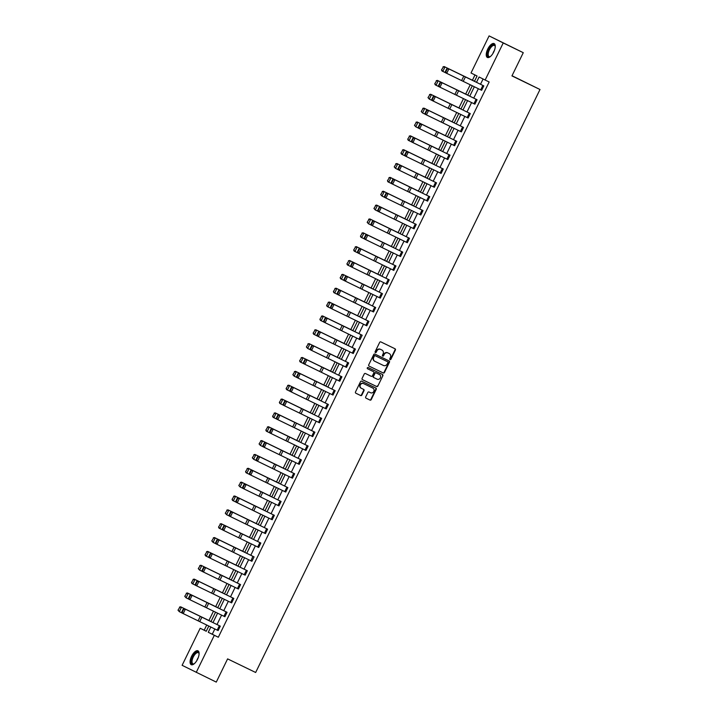 <?xml version="1.0" encoding="UTF-8"?>
<svg xmlns="http://www.w3.org/2000/svg" width="718" height="718" viewBox="0 0 718 718"><rect width="100%" height="100%" fill="white"/><g stroke="black" fill="none" stroke-linecap="round" stroke-linejoin="round"><path stroke-width="1.08" d="M390.036 359.646A0.682 0.61 116.5 0 0 390.888 359.305L395.403 350.043A0.969 0.871 116.5 0 0 395.044 348.795A0.969 0.871 116.5 0 0 395.044 348.786L380.872 341.921A0.969 0.871 116.5 0 0 379.66 342.414L375.146 351.667A0.682 0.61 116.5 0 0 376.25 352.206L376.833 351.003A3.105 2.8 116.5 0 1 380.711 349.442L381.895 350.016A3.105 2.8 116.5 0 1 383.053 354.019L382.461 355.222A0.682 0.61 116.5 0 0 383.565 355.76L384.148 354.557A3.105 2.8 116.5 0 1 388.025 352.987L389.21 353.561A3.105 2.8 116.5 0 1 390.368 357.573L389.784 358.767A0.682 0.61 116.5 0 0 390.036 359.646M389.856 359.512A0.682 0.61 116.5 0 0 390.502 359.117L395.017 349.854A0.969 0.871 116.5 0 0 394.738 348.643M375.218 352.412A0.682 0.61 116.5 0 0 375.864 352.017L376.833 351.003M382.541 355.966A0.682 0.61 116.5 0 0 383.188 355.563L384.148 354.557M191.607 656.261A7.71 3.33 115.9 0 1 197.953 650.813A7.71 3.33 115.9 0 1 197.567 659.241A7.71 3.33 115.9 0 1 191.221 664.68A7.71 3.33 115.9 0 1 191.607 656.261M487.764 49.039A7.71 3.33 115.9 0 1 494.11 43.592A7.71 3.33 115.9 0 1 493.724 52.019A7.71 3.33 115.9 0 1 487.387 57.467A7.71 3.33 115.9 0 1 487.764 49.039M365.686 396.91A0.969 0.871 116.5 0 0 366.045 398.158L370.021 400.088A0.969 0.871 116.5 0 0 371.233 399.594L376.25 389.309A0.969 0.871 116.5 0 0 375.891 388.061L361.719 381.186A0.969 0.871 116.5 0 0 360.508 381.68L355.491 391.965A0.969 0.871 116.5 0 0 355.85 393.213L360.66 395.546A0.969 0.871 116.5 0 0 361.872 395.053L364.017 390.655A0.969 0.871 116.5 0 0 363.649 389.398L361.271 388.241A2.594 2.342 116.5 0 1 363.55 383.583L372.875 388.106A2.594 2.342 116.5 0 1 370.596 392.764L369.043 392.01A0.969 0.871 116.5 0 0 367.831 392.504L365.686 396.91M474.472 81.322L477.066 76L471.017 72.976L489.093 35.9L523.269 52.683L511.943 75.902L539.999 89.508L255.662 672.488L227.606 658.882L216.28 682.1L182.112 665.317L200.187 628.25L206.245 631.266L208.794 626.033M523.269 52.683L503.228 42.954L485.144 80.03L479.094 77.005L476.51 82.31M214.835 628.977L212.277 634.227L218.326 637.252L489.155 81.978L485.144 80.03M218.326 637.252L214.323 635.304L196.238 672.38M383.241 372.983A0.969 0.871 116.5 0 0 384.453 372.489L389.47 362.204A0.969 0.871 116.5 0 0 389.111 360.948L374.949 354.082A0.969 0.871 116.5 0 0 373.728 354.566L368.72 364.852A0.969 0.871 116.5 0 0 369.079 366.108L382.865 372.786A0.969 0.871 116.5 0 0 384.076 372.301L389.084 362.016A0.969 0.871 116.5 0 0 388.806 360.804M382.856 375.756L377.847 386.042A0.969 0.871 116.5 0 1 376.627 386.535L362.464 379.66A0.969 0.871 116.5 0 0 362.464 379.66L362.464 379.66A0.969 0.871 116.5 0 1 362.105 378.413L364.25 374.006A0.969 0.871 116.5 0 1 365.462 373.522L371.206 376.304A0.969 0.871 116.5 0 0 372.418 375.81L373.845 372.893A0.969 0.871 116.5 0 0 373.486 371.637L367.499 368.738A0.682 0.61 116.5 0 1 368.101 367.517L382.497 374.5A0.969 0.871 116.5 0 1 382.856 375.756L377.847 386.042M489.093 35.9L503.228 42.954M539.999 89.508L512.024 75.74M475.002 74.968L472.426 80.237M470.227 84.76L465.668 94.094M463.469 98.608L458.91 107.942M456.711 112.466L452.161 121.8M449.953 126.314L445.402 135.648M443.194 140.172L438.644 149.506M436.436 154.02L431.886 163.354M429.687 167.877L425.128 177.211M422.929 181.726L418.379 191.06M416.171 195.583L411.62 204.917M409.413 209.432L404.862 218.766M402.654 223.289L398.104 232.623M395.905 237.137L391.346 246.471M389.147 250.995L384.597 260.329M382.389 264.843L377.839 274.177M375.631 278.701L371.08 288.035M368.873 292.549L364.322 301.883M362.123 306.406L357.564 315.74M355.365 320.255L350.806 329.589M348.607 334.112L344.057 343.446M341.849 347.961L337.298 357.295M335.091 361.818L330.54 371.152M328.332 375.667L323.782 385.001M321.583 389.524L317.024 398.858M314.825 403.372L310.275 412.706M308.067 417.23L303.517 426.564M301.309 431.078L296.758 440.412M294.551 444.936L290 454.27M287.801 458.784L283.242 468.118M281.043 472.641L276.484 481.975M274.285 486.49L269.735 495.824M267.527 500.347L262.976 509.681M260.769 514.196L256.218 523.53M254.01 528.053L249.46 537.387M247.261 541.902L242.702 551.236M240.503 555.759L235.953 565.093M233.745 569.607L229.195 578.941M226.987 583.465L222.436 592.799M220.229 597.313L215.678 606.647M213.479 611.171L208.92 620.505M206.721 625.019L204.199 630.189L206.263 631.221M204.199 630.189L200.187 628.25M210.832 627.02L208.265 632.28L214.323 635.304M474.338 86.761L469.751 96.167M467.58 100.61L462.993 110.016M460.821 114.467L456.235 123.873M454.063 128.316L449.477 137.721M447.305 142.173L442.719 151.579M440.556 156.021L435.97 165.427M433.798 169.879L429.211 179.285M427.039 183.727L422.453 193.133M420.281 197.585L415.695 206.99M413.523 211.433L408.937 220.839M406.774 225.29L402.188 234.696M400.016 239.139L395.43 248.545M393.258 252.996L388.671 262.402M386.499 266.845L381.913 276.25M379.741 280.702L375.155 290.108M372.983 294.551L368.397 303.956M366.234 308.408L361.648 317.814M359.476 322.256L354.889 331.662M352.717 336.114L348.131 345.52M345.959 349.962L341.373 359.368M339.201 363.82L334.615 373.225M332.452 377.668L327.866 387.074M325.694 391.525L321.108 400.931M318.936 405.374L314.349 414.78M312.177 419.231L307.591 428.637M305.419 433.08L300.833 442.485M298.661 446.937L294.084 456.343M291.912 460.785L287.326 470.191M285.154 474.643L280.567 484.049M278.396 488.491L273.809 497.897M271.637 502.349L267.051 511.755M264.879 516.197L260.293 525.603M258.13 530.055L253.544 539.46M251.372 543.903L246.786 553.309M244.614 557.76L240.027 567.166M237.855 571.609L233.269 581.015M231.097 585.466L226.511 594.872M224.348 599.315L219.762 608.72M217.59 613.172L213.004 622.578M210.966 621.582L215.553 612.185M217.725 607.733L222.311 598.327M224.483 593.876L229.069 584.479M231.241 580.027L235.827 570.622M237.99 566.17L242.576 556.773M244.748 552.322L249.334 542.916M251.506 538.464L256.093 529.067M258.265 524.616L262.851 515.21M265.023 510.758L269.609 501.361M271.772 496.91L276.358 487.504M278.53 483.052L283.116 473.656M285.288 469.204L289.875 459.798M292.046 455.347L296.633 445.95M298.805 441.498L303.391 432.092M305.563 427.641L310.14 418.244M312.312 413.792L316.898 404.387M319.07 399.935L323.656 390.538M325.828 386.087L330.415 376.681M332.587 372.229L337.173 362.832M339.345 358.381L343.931 348.975M346.094 344.523L350.68 335.126M352.852 330.675L357.438 321.269M359.61 316.817L364.197 307.421M366.368 302.969L370.955 293.563M373.127 289.112L377.713 279.715M379.876 275.263L384.462 265.857M386.634 261.406L391.22 252.009M393.392 247.557L397.978 238.152M400.15 233.7L404.737 224.303M406.909 219.852L411.495 210.446M413.667 205.994L418.253 196.597M420.416 192.146L425.002 182.74M427.174 178.288L431.76 168.892M433.932 164.44L438.519 155.034M440.69 150.583L445.277 141.186M447.449 136.734L452.035 127.328M454.198 122.877L458.784 113.48M460.956 109.028L465.542 99.623M467.714 95.171L472.3 85.774M212.277 634.227L208.265 632.28M483.079 78.998L480.513 84.257M478.341 88.709L473.754 98.115M471.582 102.566L466.996 111.963M464.824 116.415L460.238 125.821M458.075 130.272L453.489 139.669M451.317 144.121L446.731 153.526M444.559 157.978L439.972 167.375M437.8 171.826L433.214 181.232M431.042 185.684L426.456 195.081M424.284 199.532L419.698 208.938M417.535 213.39L412.949 222.786M410.777 227.238L406.191 236.644M404.019 241.095L399.432 250.492M397.26 254.944L392.674 264.35M390.502 268.801L385.916 278.198M383.753 282.65L379.167 292.055M376.995 296.507L372.409 305.904M370.237 310.356L365.65 319.761M363.479 324.213L358.892 333.61M356.72 338.061L352.134 347.467M349.962 351.919L345.385 361.316M343.213 365.767L338.627 375.173M336.455 379.625L331.869 389.021M329.697 393.473L325.11 402.879M322.938 407.33L318.352 416.727M316.18 421.179L311.594 430.585M309.431 435.036L304.845 444.433M302.673 448.885L298.087 458.29M295.915 462.742L291.329 472.139M289.157 476.59L284.57 485.996M282.398 490.448L277.812 499.845M275.649 504.296L271.063 513.702M268.891 518.154L264.305 527.55M262.133 532.002L257.547 541.408M255.375 545.86L250.788 555.256M248.616 559.708L244.03 569.114M241.858 573.565L237.272 582.962M235.109 587.414L230.523 596.82M228.351 601.271L223.765 610.668M221.593 615.12L217.007 624.525M218.119 630.575L220.282 626.132L184.275 608.622L220.3 626.141L218.137 630.583L182.112 613.064L181.762 612.077L182.201 612.292L183.718 609.187L183.278 608.972L181.762 612.077M227.059 612.292L226.116 611.835L227.059 612.292L224.896 616.726L188.87 599.216L188.52 598.22L188.96 598.444L190.476 595.33L190.037 595.114L188.52 598.22M233.817 598.435L197.791 580.916L233.817 598.435L231.654 602.878L195.628 585.358L195.278 584.371L195.709 584.587L197.226 581.481L196.786 581.266L195.278 584.371M238.394 589.011L240.557 584.578L204.549 567.067L240.575 584.587L238.403 589.02L202.377 571.51L202.027 570.514L202.467 570.738L203.984 567.624L203.544 567.408L202.027 570.514M247.333 570.729L211.298 553.21L247.333 570.729L245.161 575.172L209.135 557.653L208.785 556.665L209.225 556.881L210.742 553.775L210.302 553.56L208.785 556.665M254.082 556.881L253.14 556.423L254.082 556.881L251.919 561.314L215.894 543.804L215.544 542.808L215.983 543.032L217.5 539.918L217.06 539.703L215.544 542.808M260.84 543.023L224.815 525.504L260.84 543.023L258.677 547.466L222.652 529.947L222.302 528.96L222.742 529.175L224.258 526.07L223.819 525.854L222.302 528.96M265.418 533.6L267.581 529.166L231.573 511.656L267.599 529.175L265.436 533.609L229.41 516.098L229.06 515.102L229.491 515.327L231.008 512.212L230.577 511.997L229.06 515.102M274.357 515.318L238.331 497.798L274.357 515.318L272.194 519.76L236.159 502.241L235.809 501.254L236.249 501.469L237.766 498.364L237.326 498.148L235.809 501.254M278.934 505.894L281.097 501.46L245.089 483.95L281.115 501.469L278.943 505.903L242.917 488.393L242.567 487.396L243.007 487.621L244.524 484.506L244.084 484.291L242.567 487.396M285.683 492.045L287.855 487.603L251.839 470.093L287.864 487.612L285.701 492.054L249.676 474.535L249.326 473.548L249.765 473.763L251.282 470.658L250.842 470.443L249.326 473.548M292.441 478.188L294.604 473.754L258.597 456.244L294.622 473.763L292.459 478.197L256.434 460.687L256.084 459.691L256.523 459.915L258.04 456.801L257.6 456.585L256.084 459.691M301.38 459.906L300.438 459.448L301.38 459.906L299.218 464.349L263.192 446.829L262.842 445.842L263.282 446.058L264.789 442.952L264.359 442.737L262.842 445.842M308.139 446.058L272.113 428.538L308.139 446.058L305.976 450.491L269.941 432.981L269.6 431.985L270.031 432.209L271.548 429.095L271.108 428.879L269.6 431.985M312.716 436.634L314.879 432.191L313.954 431.742L314.897 432.2L312.725 436.643L276.699 419.124L276.349 418.136L276.789 418.352L278.306 415.246L277.866 415.031L276.349 418.136M321.655 418.352L285.62 400.832L321.655 418.352L319.483 422.785L283.457 405.275L283.107 404.279L283.547 404.503L285.064 401.389L284.624 401.174L283.107 404.279M326.223 408.928L328.395 404.485L292.379 386.975L328.404 404.494L326.241 408.937L290.216 391.418L289.866 390.43L290.305 390.646L291.822 387.541L291.382 387.325L289.866 390.43M335.162 390.646L299.137 373.127L335.162 390.646L332.999 395.079L296.974 377.569L296.624 376.573L297.064 376.797L298.58 373.683L298.141 373.468L296.624 376.573M339.74 381.222L341.903 376.779L305.895 359.269L341.921 376.788L339.758 381.231L303.732 363.712L303.382 362.725L303.813 362.94L305.329 359.835L304.89 359.619L303.382 362.725M346.498 367.365L348.661 362.931L312.653 345.421L348.679 362.94L346.507 367.374L310.481 349.863L310.131 348.867L310.571 349.092L312.088 345.977L311.648 345.762L310.131 348.867M355.437 349.083L319.402 331.563L355.437 349.083L353.265 353.525L317.239 336.006L316.889 335.019L317.329 335.234L318.846 332.129L318.406 331.913L316.889 335.019M360.005 339.659L362.177 335.225L361.253 334.776L362.186 335.234L360.023 339.668L323.998 322.158L323.647 321.161L324.087 321.386L325.604 318.271L325.164 318.056L323.647 321.161M368.944 321.377L332.919 303.858L368.944 321.377L366.781 325.819L330.756 308.3L330.406 307.313L330.845 307.528L332.362 304.423L331.922 304.208L330.406 307.313M373.522 311.953L375.685 307.519L339.677 290.009L375.702 307.528L373.539 311.962L337.514 294.452L337.164 293.456L337.604 293.68L339.111 290.566L338.681 290.35L337.164 293.456M382.461 293.671L346.435 276.152L382.461 293.671L380.298 298.114L344.263 280.594L343.913 279.607L344.353 279.823L345.87 276.717L345.43 276.502L343.913 279.607M389.219 279.823L353.193 262.303L389.219 279.823L387.047 284.256L351.021 266.746L350.671 265.75L351.111 265.974L352.628 262.86L352.188 262.644L350.671 265.75M393.787 270.399L395.959 265.956L359.942 248.446L395.968 265.965L393.805 270.408L357.779 252.889L357.429 251.901L357.869 252.117L359.386 249.011L358.946 248.796L357.429 251.901M400.545 256.541L402.717 252.108L366.701 234.598L402.726 252.117L400.563 256.55L364.538 239.04L364.188 238.044L364.627 238.268L366.144 235.154L365.704 234.939L364.188 238.044M407.303 242.693L409.466 238.25L408.542 237.802L409.484 238.259L407.321 242.702L371.296 225.183L370.946 224.196L371.385 224.411L372.902 221.306L372.462 221.09L370.946 224.196M416.243 224.411L380.217 206.892L416.243 224.411L414.08 228.845L378.054 211.334L377.704 210.338L378.135 210.562L379.651 207.448L379.212 207.233L377.704 210.338M420.82 214.987L422.983 210.545L386.975 193.034L423.001 210.553L420.829 214.996L384.803 197.477L384.453 196.49L384.893 196.705L386.41 193.6L385.97 193.384L384.453 196.49M429.759 196.705L393.724 179.186L429.759 196.705L427.587 201.139L391.561 183.628L391.211 182.632L391.651 182.857L393.168 179.742L392.728 179.527L391.211 182.632M436.508 182.848L400.482 165.328L436.508 182.848L434.345 187.29L398.319 169.771L397.969 168.784L398.409 168.999L399.926 165.894L399.486 165.678L397.969 168.784M443.266 168.999L407.241 151.48L443.266 168.999L441.103 173.433L405.078 155.923L404.728 154.926L405.167 155.151L406.684 152.036L406.244 151.821L404.728 154.926M447.844 159.576L450.006 155.133L449.082 154.684L450.024 155.142L447.861 159.584L411.836 142.065L411.486 141.078L411.926 141.293L413.433 138.188L413.003 137.973L411.486 141.078M456.783 141.293L455.84 140.836L456.783 141.293L454.62 145.727L418.585 128.217L418.235 127.221L418.675 127.445L420.192 124.331L419.752 124.115L418.235 127.221M463.541 127.436L427.515 109.917L463.541 127.436L461.369 131.879L425.343 114.359L424.993 113.372L425.433 113.588L426.95 110.482L426.51 110.267L424.993 113.372M468.109 118.012L470.281 113.579L434.264 96.068L470.29 113.588L468.127 118.021L432.101 100.511L431.751 99.515L432.191 99.739L433.708 96.625L433.268 96.409L431.751 99.515M477.048 99.73L441.023 82.211L477.048 99.73L474.885 104.173L438.86 86.654L438.51 85.666L438.949 85.882L440.466 82.776L440.026 82.561L438.51 85.666M481.625 90.306L483.788 85.873L447.781 68.363L483.806 85.882L481.643 90.315L445.618 72.805L445.268 71.809L445.707 72.033L447.224 68.919L446.784 68.704L445.268 71.809M383.771 354.369A3.105 2.8 116.5 0 1 387.648 352.798L389.237 353.579M376.447 350.815A3.105 2.8 116.5 0 1 380.325 349.253L381.509 349.819M368.998 366.063L382.865 372.786M387.899 362.626A0.682 0.61 116.5 0 0 387.648 361.746L375.218 355.724A0.682 0.61 116.5 0 0 374.365 356.065L373.746 357.331A3.105 2.8 116.5 0 0 374.904 361.334L383.403 365.462A3.105 2.8 116.5 0 0 387.289 363.891L387.899 362.626M374.859 361.316L374.527 361.145A3.105 2.8 116.5 0 1 373.369 357.133L373.988 355.868A0.682 0.61 116.5 0 1 374.832 355.527L387.262 361.558A0.682 0.61 116.5 0 0 387.262 361.558L387.648 361.746M362.393 379.616L376.25 386.338A0.969 0.871 116.5 0 0 377.462 385.853M373.118 371.457A0.969 0.871 116.5 0 0 373.109 371.457A0.969 0.871 116.5 0 0 373.1 371.448L367.436 368.702M377.165 379.194A2.594 2.342 116.5 0 0 379.445 374.536L376.16 372.938A0.969 0.871 116.5 0 0 374.949 373.432L373.522 376.349A0.969 0.871 116.5 0 0 373.881 377.605L377.165 379.194M373.495 377.408L373.504 377.408A0.969 0.871 116.5 0 0 373.504 377.408A0.969 0.871 116.5 0 1 373.145 376.16L374.563 373.234A0.969 0.871 116.5 0 1 375.774 372.75L379.059 374.338M382.479 375.568A0.969 0.871 116.5 0 0 382.191 374.356M360.867 388.043L360.894 388.052A2.594 2.342 116.5 0 0 360.894 388.052A2.594 2.342 116.5 0 1 363.164 383.394L372.489 387.917M355.778 393.177L360.274 395.358A0.969 0.871 116.5 0 0 361.486 394.864L363.631 390.466A0.969 0.871 116.5 0 0 363.353 389.255M365.974 398.113L369.635 399.899A0.969 0.871 116.5 0 0 370.847 399.405L375.864 389.12A0.969 0.871 116.5 0 0 375.586 387.908M474.508 81.242L444.173 66.559L474.499 81.26M443.338 66.989L441.498 69.933L443.338 66.989L444.981 66.962L442.818 71.405L445.6 72.751M441.821 70.095L442.818 71.405L442.01 71.001L441.498 69.933M443.015 66.828L444.173 66.559M447.224 68.919L448.876 68.91L446.713 73.344L445.707 72.033M447.781 68.363L446.784 68.704M467.75 95.099L437.415 80.407L467.741 95.108M436.58 80.838L434.749 83.782L436.58 80.838L438.222 80.82L436.059 85.254L438.842 86.609M435.072 83.943L436.059 85.254L435.252 84.85L434.749 83.782M436.257 80.676L437.415 80.407M460.992 108.948L430.665 94.264L460.992 108.965M429.831 94.695L427.991 97.639L429.831 94.695L431.473 94.668L429.301 99.111L432.083 100.457M428.314 97.801L429.301 99.111L427.991 97.639M429.508 94.534L430.665 94.264M440.466 82.776L442.117 82.758L439.954 87.201L438.949 85.882M441.023 82.211L440.026 82.561M433.708 96.625L435.368 96.616L433.196 101.05L432.191 99.739M434.264 96.068L433.268 96.409M490.403 56.534A6.668 2.881 115.9 0 1 490.143 56.677A6.668 2.881 115.9 0 1 490.08 56.713A6.668 2.881 115.9 0 1 487.71 52.665A6.668 2.881 115.9 0 1 492.629 45.01A6.668 2.881 115.9 0 1 495.187 46.176A6.668 2.881 115.9 0 1 495.249 46.544M495.24 46.464A6.175 2.666 -64.1 0 0 494.487 45.476A6.175 2.666 -64.1 0 0 492.943 45.629A6.175 2.666 -64.1 0 0 488.779 51.337A6.175 2.666 -64.1 0 0 489.093 56.587A6.175 2.666 -64.1 0 0 490.331 56.569M494.487 43.861A7.656 3.312 -64.1 0 0 492.817 44.139A7.656 3.312 -64.1 0 0 487.755 50.933A7.656 3.312 -64.1 0 0 487.827 57.593M194.237 663.755A6.668 2.881 115.9 0 1 193.986 663.899A6.668 2.881 115.9 0 1 193.914 663.926A6.668 2.881 115.9 0 1 191.544 659.887A6.668 2.881 115.9 0 1 196.472 652.222A6.668 2.881 115.9 0 1 199.021 653.398A6.668 2.881 115.9 0 1 199.083 653.766M199.074 653.685A6.175 2.666 -64.1 0 0 198.321 652.698A6.175 2.666 -64.1 0 0 196.777 652.85A6.175 2.666 -64.1 0 0 192.621 658.55A6.175 2.666 -64.1 0 0 192.936 663.809A6.175 2.666 -64.1 0 0 194.174 663.791M198.33 651.082A7.656 3.312 -64.1 0 0 196.651 651.361A7.656 3.312 -64.1 0 0 191.589 658.155A7.656 3.312 -64.1 0 0 191.661 664.814M454.243 122.805L423.907 108.113L454.234 122.814M423.073 108.544L421.233 111.487L423.073 108.544L424.715 108.526L422.552 112.959L425.325 114.315M421.556 111.649L422.552 112.959L421.233 111.487M422.749 108.382L423.907 108.113M426.95 110.482L428.61 110.464L426.438 114.907L425.433 113.588M427.515 109.917L426.51 110.267M447.485 136.653L417.149 121.97L447.476 136.671M416.314 122.401L414.474 125.345L416.314 122.401L417.957 122.374L415.794 126.817L418.576 128.163M414.798 125.506L415.794 126.817L414.474 125.345M415.991 122.239L417.149 121.97M453.677 145.269L455.813 140.809L420.757 123.774L421.852 124.322L419.689 128.755L418.675 127.445M455.84 140.836L421.852 124.322L420.192 124.331M420.757 123.774L419.752 124.115M440.726 150.511L410.391 135.819L440.717 150.52M409.556 136.249L407.716 139.193L409.556 136.249L411.199 136.232L409.036 140.665L411.818 142.02M408.039 139.355L409.036 140.665L408.228 140.261L407.716 139.193M409.233 136.088L410.391 135.819M446.919 159.127L449.055 154.657L413.999 137.623L415.094 138.17L412.931 142.613L411.926 141.293M449.082 154.684L415.094 138.17L413.433 138.188M413.999 137.623L413.003 137.973M433.968 164.359L403.633 149.676L433.959 164.377M402.798 150.107L400.958 153.051L402.798 150.107L404.44 150.08L402.277 154.523L405.06 155.869M401.281 153.212L402.277 154.523L401.47 154.119L400.958 153.051M402.475 149.945L403.633 149.676M406.684 152.036L408.336 152.028L406.173 156.461L405.167 155.151M407.241 151.48L406.244 151.821M427.21 178.217L396.883 163.524L427.21 178.226M396.049 163.955L394.209 166.899L396.049 163.955L397.691 163.937L395.519 168.371L398.302 169.726M394.532 167.061L395.519 168.371L394.209 166.899M395.726 163.794L396.883 163.524M399.926 165.894L401.577 165.876L399.414 170.319L398.409 168.999M400.482 165.328L399.486 165.678M420.452 192.065L390.125 177.382L420.452 192.083M389.291 177.813L387.451 180.756L389.291 177.813L390.933 177.786L388.761 182.228L391.543 183.575M387.774 180.918L388.761 182.228L387.953 181.825L387.451 180.756M388.968 177.651L390.125 177.382M393.168 179.742L394.828 179.733L392.656 184.167L391.651 182.857M393.724 179.186L392.728 179.527M413.703 205.922L383.367 191.23L413.694 205.931M382.532 191.661L380.693 194.605L382.532 191.661L384.175 191.643L382.012 196.077L384.794 197.432M381.016 194.766L382.012 196.077L380.693 194.605M382.209 191.5L383.367 191.23M406.944 219.771L376.609 205.088L406.935 219.789M375.774 205.519L373.934 208.462L375.774 205.519L377.417 205.492L375.254 209.934L378.036 211.28M374.257 208.624L375.254 209.934L373.934 208.462M375.451 205.357L376.609 205.088M400.186 233.628L369.851 218.936L400.177 233.637M369.016 219.367L367.176 222.311L369.016 219.367L370.659 219.349L368.496 223.783L371.278 225.138M367.499 222.472L368.496 223.783L367.176 222.311M368.693 219.205L369.851 218.936M393.428 247.477L363.093 232.794L393.419 247.495M362.258 233.224L360.427 236.168L362.258 233.224L363.9 233.197L361.737 237.64L364.52 238.986M360.75 236.33L361.737 237.64L360.93 237.236L360.427 236.168M361.935 233.063L363.093 232.794M386.67 261.334L356.343 246.642L386.67 261.343M355.509 247.073L353.669 250.017L355.509 247.073L357.151 247.055L354.979 251.488L357.761 252.844M353.992 250.178L354.979 251.488L354.171 251.085L353.669 250.017M355.186 246.911L356.343 246.642M379.921 275.182L349.585 260.499L379.912 275.2M348.751 260.93L346.911 263.874L348.751 260.93L350.393 260.903L348.23 265.346L351.003 266.692M347.234 264.036L348.23 265.346L347.422 264.942L346.911 263.874M348.427 260.769L349.585 260.499M373.163 289.04L342.827 274.348L373.154 289.049M341.992 274.779L340.152 277.722L341.992 274.779L343.635 274.761L341.472 279.194L344.254 280.55M340.476 277.884L341.472 279.194L340.664 278.79L340.152 277.722M341.669 274.617L342.827 274.348M366.404 302.888L336.069 288.205L366.395 302.906M335.234 288.636L333.394 291.58L335.234 288.636L336.877 288.609L334.714 293.052L337.496 294.398M333.717 291.741L334.714 293.052L333.906 292.648L333.394 291.58M334.911 288.474L336.069 288.205M359.646 316.746L329.311 302.054L359.637 316.755M328.476 302.484L326.636 305.428L328.476 302.484L330.118 302.466L327.955 306.9L330.738 308.255M326.959 305.59L327.955 306.9L327.148 306.496L326.636 305.428M328.153 302.323L329.311 302.054M352.888 330.594L322.561 315.911L352.888 330.612M321.727 316.342L319.887 319.286L321.727 316.342L323.369 316.315L321.197 320.758L323.98 322.104M320.21 319.447L321.197 320.758L320.39 320.354L319.887 319.286M321.404 316.18L322.561 315.911M386.41 193.6L388.07 193.582L385.907 198.024L384.893 196.705M386.975 193.034L385.97 193.384M379.651 207.448L381.312 207.439L379.149 211.873L378.135 210.562M380.217 206.892L379.212 207.233M406.379 242.244L408.515 237.775L373.459 220.74L374.554 221.288L372.391 225.73L371.385 224.411M408.542 237.802L374.554 221.288L372.902 221.306M373.459 220.74L372.462 221.09M366.144 235.154L367.796 235.145L365.633 239.579L364.627 238.268M366.701 234.598L365.704 234.939M359.386 249.011L361.046 248.993L358.874 253.436L357.869 252.117M359.942 248.446L358.946 248.796M352.628 262.86L354.288 262.851L352.116 267.284L351.111 265.974M353.193 262.303L352.188 262.644M345.87 276.717L347.53 276.699L345.367 281.142L344.353 279.823M346.435 276.152L345.43 276.502M339.111 290.566L340.772 290.557L338.609 294.99L337.604 293.68M339.677 290.009L338.681 290.35M332.362 304.423L334.014 304.405L331.851 308.848L330.845 307.528M332.919 303.858L331.922 304.208M359.081 339.21L360.957 334.615L326.16 317.715L327.264 318.262L325.092 322.696L324.087 321.386M361.253 334.776L327.264 318.262L325.604 318.271M326.16 317.715L325.164 318.056M346.139 344.452L315.803 329.759L346.13 344.461M314.969 330.19L313.129 333.134L314.969 330.19L316.611 330.172L314.439 334.606L317.221 335.961M313.452 333.296L314.439 334.606L313.631 334.202L313.129 333.134M314.646 330.029L315.803 329.759M318.846 332.129L320.506 332.111L318.334 336.554L317.329 335.234M319.402 331.563L318.406 331.913M339.381 358.3L309.045 343.617L339.372 358.318M308.21 344.048L306.371 346.991L308.21 344.048L309.853 344.021L307.69 348.463L310.472 349.81M306.694 347.153L307.69 348.463L306.371 346.991M307.887 343.886L309.045 343.617M312.088 345.977L313.748 345.968L311.585 350.402L310.571 349.092M312.653 345.421L311.648 345.762M332.622 372.157L302.287 357.465L332.613 372.166M301.452 357.896L299.612 360.84L301.452 357.896L303.095 357.878L300.932 362.312L303.714 363.667M299.936 361.001L300.932 362.312L300.124 361.908L299.612 360.84M301.129 357.735L302.287 357.465M305.329 359.835L306.99 359.817L304.827 364.259L303.813 362.94M305.895 359.269L304.89 359.619M325.864 386.006L295.529 371.323L325.855 386.024M294.694 371.753L292.854 374.697L294.694 371.753L296.337 371.727L294.174 376.169L296.956 377.515M293.177 374.859L294.174 376.169L292.854 374.697M294.371 371.592L295.529 371.323M298.58 373.683L300.232 373.674L298.069 378.108L297.064 376.797M299.137 373.127L298.141 373.468M319.106 399.863L288.78 385.171L319.106 399.872M287.936 385.602L286.105 388.546L287.936 385.602L289.578 385.584L287.415 390.018L290.198 391.373M286.428 388.707L287.415 390.018L286.608 389.614L286.105 388.546M287.613 385.44L288.78 385.171M291.822 387.541L293.474 387.523L291.311 391.965L290.305 390.646M292.379 386.975L291.382 387.325M312.348 413.712L282.021 399.029L312.348 413.73M281.187 399.459L279.347 402.403L281.187 399.459L282.829 399.432L280.657 403.875L283.439 405.221M279.67 402.565L280.657 403.875L279.849 403.471L279.347 402.403M280.864 399.298L282.021 399.029M285.064 401.389L286.724 401.38L284.552 405.814L283.547 404.503M285.62 400.832L284.624 401.174M305.599 427.569L275.263 412.877L305.59 427.578M274.429 413.308L272.589 416.252L274.429 413.308L276.071 413.29L273.908 417.723L276.681 419.079M272.912 416.413L273.908 417.723L273.1 417.32L272.589 416.252M274.105 413.146L275.263 412.877M311.791 436.185L313.928 431.715L278.871 414.681L279.966 415.228L277.803 419.671L276.789 418.352M313.954 431.742L279.966 415.228L278.306 415.246M278.871 414.681L277.866 415.031M298.841 441.417L268.505 426.734L298.832 441.435M267.67 427.165L265.831 430.109L267.67 427.165L269.313 427.138L267.15 431.581L269.932 432.927M266.154 430.27L267.15 431.581L266.342 431.177L265.831 430.109M267.347 427.004L268.505 426.734M292.082 455.275L261.747 440.583L292.073 455.284M260.912 441.014L259.072 443.957L260.912 441.014L262.555 440.996L260.392 445.429L263.174 446.784M259.395 444.119L260.392 445.429L259.072 443.957M260.589 440.852L261.747 440.583M285.324 469.123L254.989 454.44L285.315 469.141M254.154 454.871L252.323 457.815L254.154 454.871L255.796 454.844L253.633 459.287L256.416 460.633M252.646 457.976L253.633 459.287L252.323 457.815M253.831 454.709L254.989 454.44M278.566 482.981L248.24 468.289L278.566 482.99M247.405 468.719L245.565 471.663L247.405 468.719L249.047 468.701L246.875 473.135L249.658 474.49M245.888 471.825L246.875 473.135L246.068 472.731L245.565 471.663M247.082 468.558L248.24 468.289M271.817 496.829L241.481 482.146L271.808 496.847M240.647 482.577L238.807 485.521L240.647 482.577L242.289 482.55L240.117 486.992L242.899 488.339M239.13 485.682L240.117 486.992L238.807 485.521M240.324 482.415L241.481 482.146M265.059 510.686L234.723 495.994L265.05 510.695M233.889 496.425L232.049 499.369L233.889 496.425L235.531 496.407L233.368 500.841L236.15 502.196M232.372 499.531L233.368 500.841L232.56 500.437L232.049 499.369M233.565 496.264L234.723 495.994M258.3 524.535L227.965 509.852L258.292 524.553M227.13 510.283L225.29 513.226L227.13 510.283L228.773 510.256L226.61 514.698L229.392 516.045M225.614 513.388L226.61 514.698L225.29 513.226M226.807 510.121L227.965 509.852M251.542 538.392L221.207 523.7L251.533 538.401M220.372 524.131L218.532 527.075L220.372 524.131L222.015 524.113L219.852 528.547L222.634 529.902M218.855 527.236L219.852 528.547L219.044 528.143L218.532 527.075M220.049 523.969L221.207 523.7M244.784 552.241L214.458 537.558L244.784 552.259M213.623 537.988L211.783 540.932L213.623 537.988L215.265 537.962L213.093 542.404L215.876 543.75M212.106 541.094L213.093 542.404L211.783 540.932M213.3 537.827L214.458 537.558M238.026 566.098L207.699 551.406L238.026 566.107M206.865 551.837L205.025 554.781L206.865 551.837L208.507 551.819L206.335 556.253L209.117 557.608M205.348 554.942L206.335 556.253L205.528 555.849L205.025 554.781M206.542 551.675L207.699 551.406M271.548 429.095L273.208 429.086L271.045 433.519L270.031 432.209M272.113 428.538L271.108 428.879M298.275 463.891L300.411 459.421L265.355 442.387L266.45 442.934L264.287 447.377L263.282 446.058M300.438 459.448L266.45 442.934L264.789 442.952M265.355 442.387L264.359 442.737M258.04 456.801L259.692 456.792L257.529 461.225L256.523 459.915M258.597 456.244L257.6 456.585M251.282 470.658L252.942 470.64L250.77 475.083L249.765 473.763M251.839 470.093L250.842 470.443M244.524 484.506L246.184 484.497L244.012 488.931L243.007 487.621M245.089 483.95L244.084 484.291M237.766 498.364L239.426 498.346L237.263 502.788L236.249 501.469M238.331 497.798L237.326 498.148M231.008 512.212L232.668 512.203L230.505 516.637L229.491 515.327M231.573 511.656L230.577 511.997M224.258 526.07L225.91 526.052L223.747 530.494L222.742 529.175M224.815 525.504L223.819 525.854M250.977 560.857L252.853 556.262L218.057 539.362L219.152 539.909L216.989 544.343L215.983 543.032M253.14 556.423L219.152 539.909L217.5 539.918M218.057 539.362L217.06 539.703M210.742 553.775L212.402 553.757L210.23 558.2L209.225 556.881M211.298 553.21L210.302 553.56M231.277 579.947L200.941 565.263L231.268 579.965M200.107 565.694L198.267 568.638L200.107 565.694L201.749 565.667L199.586 570.11L202.359 571.456M198.59 568.8L199.586 570.11L198.267 568.638M199.783 565.533L200.941 565.263M203.984 567.624L205.644 567.615L203.481 572.049L202.467 570.738M204.549 567.067L203.544 567.408M224.519 593.804L194.183 579.112L224.51 593.813M193.348 579.543L191.509 582.486L193.348 579.543L194.991 579.525L192.828 583.958L195.61 585.314M191.832 582.648L192.828 583.958L192.02 583.554L191.509 582.486M193.025 579.381L194.183 579.112M197.226 581.481L198.886 581.463L196.723 585.906L195.709 584.587M197.791 580.916L196.786 581.266M217.76 607.652L187.425 592.969L217.751 607.67M186.59 593.4L184.75 596.344L186.59 593.4L188.233 593.373L186.07 597.816L188.852 599.162M185.073 596.505L186.07 597.816L184.75 596.344M186.267 593.239L187.425 592.969M223.953 616.268L226.089 611.808L191.033 594.773L192.128 595.321L189.965 599.754L188.96 598.444M226.116 611.835L192.128 595.321L190.476 595.33M191.033 594.773L190.037 595.114M211.002 621.51L180.667 606.818L210.993 621.519M179.832 607.249L178.001 610.192L179.832 607.249L181.474 607.231L179.312 611.664L182.094 613.019M178.324 610.354L179.312 611.664L178.001 610.192M179.509 607.087L180.667 606.818M183.718 609.187L185.37 609.169L183.207 613.612L182.201 612.292M184.275 608.622L183.278 608.972M463.227 81.349L465.399 76.916M461.62 80.569L463.792 76.135M480.701 89.858L482.864 85.424M474.867 104.164L477.03 99.721M456.469 95.207L458.64 90.764M454.862 94.426L457.034 89.983M473.943 103.715L476.106 99.272M449.719 109.055L451.882 104.622M448.113 108.274L450.276 103.841M467.185 117.564L469.357 113.13M492.898 53.518A6.175 2.666 115.9 0 1 494.433 50.368M196.741 660.74A6.175 2.666 115.9 0 1 198.267 657.589M461.36 131.87L463.523 127.427M442.961 122.913L445.124 118.47M441.355 122.132L443.518 117.689M460.426 131.421L462.598 126.978M454.602 145.718L456.765 141.284M436.203 136.761L438.366 132.327M434.596 135.98L436.759 131.547M429.445 150.618L431.608 146.176M427.838 149.838L430.001 145.395M441.085 173.424L443.248 168.99M422.687 164.467L424.859 160.033M421.08 163.686L423.252 159.252M440.161 172.975L442.324 168.542M434.327 187.281L436.499 182.839M415.937 178.324L418.1 173.882M414.331 177.543L416.494 173.101M433.403 186.833L435.566 182.39M427.569 201.13L429.741 196.696M409.179 192.173L411.342 187.739M407.573 191.392L409.736 186.958M426.645 200.681L428.817 196.247M402.421 206.03L404.584 201.587M400.815 205.249L402.977 200.807M419.895 214.538L422.058 210.096M414.062 228.836L416.225 224.402M395.663 219.879L397.826 215.445M394.056 219.098L396.219 214.664M413.137 228.387L415.3 223.953M388.905 233.736L391.077 229.293M387.298 232.955L389.47 228.512M382.147 247.584L384.318 243.151M380.54 246.804L382.712 242.37M399.621 256.093L401.784 251.659M375.397 261.442L377.56 256.999M373.791 260.661L375.954 256.218M392.863 269.95L395.035 265.507M387.038 284.247L389.201 279.814M368.639 275.29L370.802 270.857M367.033 274.509L369.196 270.076M386.104 283.798L388.276 279.365M380.28 298.105L382.443 293.662M361.881 289.148L364.044 284.705M360.274 288.367L362.437 283.924M379.355 297.656L381.518 293.213M355.123 302.996L357.286 298.562M353.516 302.215L355.679 297.782M372.597 311.504L374.76 307.071M366.763 325.81L368.926 321.368M348.365 316.853L350.537 312.411M346.758 316.073L348.93 311.63M365.839 325.362L368.002 320.919M341.615 330.702L343.778 326.268M340.009 329.921L342.172 325.487M353.256 353.516L355.419 349.074M334.857 344.559L337.02 340.117M333.251 343.778L335.414 339.336M352.323 353.068L354.495 348.625M328.099 358.408L330.262 353.974M326.493 357.627L328.656 353.193M345.573 366.916L347.736 362.482M321.341 372.265L323.504 367.822M319.734 371.484L321.897 367.042M338.815 380.773L340.978 376.331M332.981 395.071L335.144 390.637M314.583 386.113L316.755 381.68M312.976 385.333L315.148 380.899M332.057 394.622L334.22 390.188M307.825 399.971L309.996 395.528M306.218 399.19L308.39 394.747M325.299 408.479L327.462 404.037M319.465 422.776L321.637 418.343M301.075 413.819L303.238 409.386M299.469 413.038L301.632 408.605M318.541 422.328L320.713 417.894M294.317 427.677L296.48 423.234M292.711 426.896L294.874 422.453M305.958 450.482L308.121 446.049M287.559 441.525L289.722 437.091M285.952 440.744L288.115 436.311M305.033 450.033L307.196 445.6M299.2 464.34L301.363 459.897M280.801 455.383L282.964 450.94M279.194 454.602L281.366 450.159M274.043 469.231L276.215 464.797M272.436 468.45L274.608 464.016M291.517 477.739L293.68 473.306M267.293 483.088L269.456 478.646M265.687 482.308L267.85 477.865M284.759 491.597L286.931 487.154M260.535 496.937L262.698 492.503M258.929 496.156L261.092 491.722M278.001 505.445L280.173 501.011M272.176 519.751L274.339 515.309M253.777 510.794L255.94 506.352M252.171 510.013L254.334 505.571M271.251 519.302L273.414 514.86M247.019 524.643L249.182 520.209M245.412 523.862L247.575 519.428M264.493 533.151L266.656 528.717M258.659 547.457L260.822 543.014M240.261 538.5L242.433 534.057M238.654 537.719L240.826 533.277M257.735 547.008L259.898 542.566M251.901 561.305L254.073 556.872M233.503 552.348L235.675 547.915M231.905 551.568L234.068 547.134M245.143 575.163L247.315 570.72M226.753 566.206L228.916 561.763M225.147 565.425L227.31 560.982M244.219 574.714L246.391 570.271M219.995 580.054L222.158 575.621M218.389 579.273L220.552 574.84M237.47 588.563L239.632 584.129M231.636 602.869L233.799 598.426M213.237 593.912L215.4 589.469M211.631 593.131L213.793 588.688M230.711 602.42L232.874 597.977M224.878 616.717L227.041 612.283M206.479 607.76L208.642 603.326M204.872 606.979L207.044 602.546M199.721 621.617L201.893 617.175M198.114 620.837L200.286 616.394M217.195 630.126L219.358 625.683"/></g></svg>
